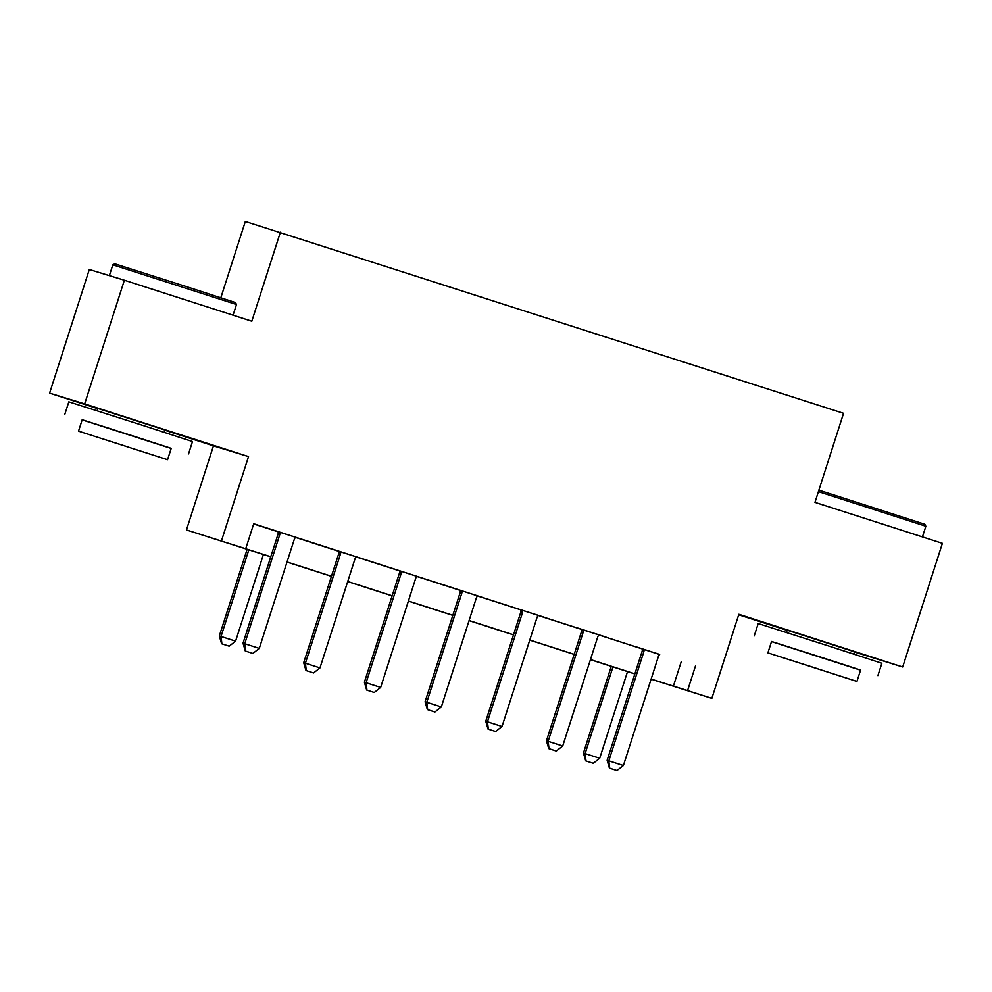 <?xml version="1.0" encoding="UTF-8"?>
<svg xmlns="http://www.w3.org/2000/svg" width="992" height="992" viewBox="0 0 992 992"><rect width="100%" height="100%" fill="white"/><g stroke="black" fill="none" stroke-linecap="round" stroke-linejoin="round"><path stroke-width="1.49" d="M165.081 430.057L97.811 408.456M854.459 651.794L787.189 630.193M270.742 556.834L186.446 529.939L270.779 556.735M165.007 430.28L213.454 445.854L186.446 529.939M213.454 445.854L248.521 456.593L84.667 403.893L124.372 280.228L89.305 269.502L49.6 393.154L97.749 408.642M220.832 297.736L245.322 221.452L843.547 413.317L814.965 502.349L942.4 543.331L902.695 666.996L738.854 614.296L711.847 698.38L651.112 679.173M738.693 614.792L787.127 630.366M854.385 652.004L902.695 666.996M84.667 403.893L49.6 393.154M659.581 654.509L253.741 523.751L245.793 548.489M253.667 523.95L278.219 531.848M295.467 537.391L338.904 551.366M356.153 556.921L399.59 570.884M416.838 576.439L460.276 590.401M477.524 595.956L520.961 609.919M538.21 615.474L581.634 629.436M598.895 634.992L642.32 648.954M659.643 654.41L635.24 646.561L642.32 648.842L642.32 649.909A5.196 5.096 107 0 1 642.06 651.484L607.129 760.306L608.828 760.827L643.771 652.004A5.196 5.096 107 0 0 644.019 650.43L644.031 649.351M549.01 748.687L556.289 751.031L549.01 748.687L548.142 741.309L562.712 745.996L597.655 637.174A5.196 5.096 107 0 1 598.362 635.748L598.982 634.868L606.062 637.137L576.935 627.775L581.647 629.325L581.634 630.391A5.196 5.096 107 0 1 581.374 631.966L546.443 740.788L548.142 741.309L583.085 632.487A5.196 5.096 107 0 0 583.333 630.912L583.346 629.833M488.324 729.17L495.616 731.513L488.324 729.17L487.456 721.792L522.4 612.969L520.701 612.448L485.758 721.271L502.026 726.479L536.97 617.656A5.196 5.096 107 0 1 537.676 616.23L538.296 615.35L545.377 617.619L520.961 609.807M477.586 595.857L460.276 590.29M416.9 576.34L399.59 570.772M356.215 556.822L331.824 548.973L338.904 551.254L338.892 552.321A5.196 5.096 107 0 1 338.644 553.896L303.701 662.706L305.412 663.239L340.343 554.416A5.196 5.096 107 0 0 340.603 552.842L340.616 551.763M245.594 651.099L252.873 653.443L245.594 651.099L244.726 643.721L259.284 648.396L294.227 539.574A5.196 5.096 107 0 1 294.934 538.148L295.554 537.267L302.634 539.549L273.507 530.187L278.219 531.737L278.206 532.803A5.196 5.096 107 0 1 277.958 534.378L243.015 643.188L244.726 643.721L279.67 534.899A5.196 5.096 107 0 0 279.918 533.324L279.93 532.245M248.521 456.593L221.526 540.677M695.516 665.843L687.58 690.581L711.847 698.38M124.372 280.228L251.807 321.222L280.401 232.178M634.855 673.94L590.426 659.655M574.17 654.422L529.74 640.138M513.484 634.905L469.067 620.62M452.798 615.387L408.382 601.102M392.113 595.87L347.696 581.585M331.427 576.352L287.01 562.067M651.149 679.086L687.58 690.581M287.035 561.968L331.464 576.253M347.721 581.486L392.15 595.783M408.406 601.003L452.823 615.3M469.092 620.521L513.509 634.818M529.778 640.038L574.194 654.336M590.463 659.568L634.88 673.853M681.306 661.49L673.357 686.228M616.974 770.548L609.41 768.118L616.974 770.548L623.398 765.514L658.328 656.692A5.196 5.096 107 0 1 659.048 655.266L659.668 654.385M609.696 768.205L608.828 760.827L623.398 765.514M607.129 760.306L609.41 768.118M611.258 666.351L583.432 753.052L599.701 758.26L627.527 671.584M585.714 760.876L593.278 763.294L585.714 760.876L583.432 753.052M612.957 666.897L585.131 753.573L585.999 760.963M599.701 758.26L593.278 763.294M556.289 751.031L562.712 745.996M546.443 740.788L548.725 748.6M520.701 612.448A5.196 5.096 107 0 0 520.949 610.874L520.961 609.77M522.4 612.969A5.196 5.096 107 0 0 522.66 611.394L522.66 610.316M495.616 731.513L502.026 726.479M485.758 721.271L488.039 729.083M427.639 709.652L434.93 711.996L427.639 709.652L426.783 702.274L425.072 701.753L460.015 592.931A5.196 5.096 107 0 0 460.263 591.356L460.276 590.252M477.611 595.832L476.991 596.713A5.196 5.096 107 0 0 476.284 598.139L441.341 706.949L426.783 702.274L461.714 593.452A5.196 5.096 107 0 0 461.974 591.877L461.974 590.798M434.93 711.996L441.341 706.949M425.072 701.753L427.354 709.565M366.953 690.134L374.244 692.478L366.953 690.134L366.098 682.756L364.386 682.236L399.33 573.413A5.196 5.096 107 0 0 399.578 571.838L399.59 570.735M416.925 576.315L416.305 577.195A5.196 5.096 107 0 0 415.598 578.621L380.655 687.431L366.098 682.756L401.028 573.934A5.196 5.096 107 0 0 401.289 572.359L401.289 571.28M374.244 692.478L380.655 687.431M364.386 682.236L366.68 690.048M818.884 490.147L924.854 524.284L925.858 526.244L818.4 491.623M860.548 670.183L771.516 641.601M877.908 675.626L881.876 663.264L831.891 647.032L758.21 623.559L754.242 635.922M767.895 652.86L771.553 641.489L824.6 658.39L860.585 670.071L856.939 681.442L767.895 652.86L856.939 681.442M817.916 668.831L783.73 657.944L817.916 668.831M112.828 264.814L114.787 263.81L186.694 286.725L235.476 302.56L236.493 304.519L112.828 264.814L109.356 275.627M171.182 448.458L82.138 419.876M188.53 453.902L192.498 441.539L142.513 425.308L68.832 401.834L64.864 414.197M78.529 431.136L82.175 419.752L135.222 436.666L171.219 448.347L167.561 459.718L78.529 431.136L167.561 459.718M128.538 447.107L94.352 436.22L128.538 447.107M313.559 672.96L305.995 670.53L313.559 672.96L319.97 667.914L354.913 559.104A5.196 5.096 107 0 1 355.62 557.678L356.24 556.797M306.28 670.617L305.412 663.239L319.97 667.914M303.701 662.706L305.995 670.53M252.873 653.443L259.284 648.396M243.015 643.188L245.309 651.012M247.157 549.246L219.319 635.946L235.588 641.154L263.413 554.478M221.613 643.758L229.177 646.189L221.613 643.758L219.319 635.946M248.856 549.791L221.03 636.467L221.898 643.845M235.588 641.154L229.177 646.189M644.019 650.43L642.32 649.909M643.771 652.004L642.06 651.484M583.333 630.912L581.634 630.391M583.085 632.487L581.374 631.966M522.66 611.394L520.949 610.874M461.974 591.877L460.263 591.356M461.714 593.452L460.015 592.931M401.289 572.359L399.578 571.838M401.028 573.934L399.33 573.413M340.603 552.842L338.892 552.321M340.343 554.416L338.644 553.896M279.918 533.324L278.206 532.803M279.67 534.899L277.958 534.378M922.436 536.92L925.858 526.244M853.728 654.075L854.484 651.682M786.445 632.474L787.214 630.094M233.058 315.183L236.493 304.519M164.35 432.351L165.118 429.958M97.08 410.75L97.836 408.357"/></g></svg>
